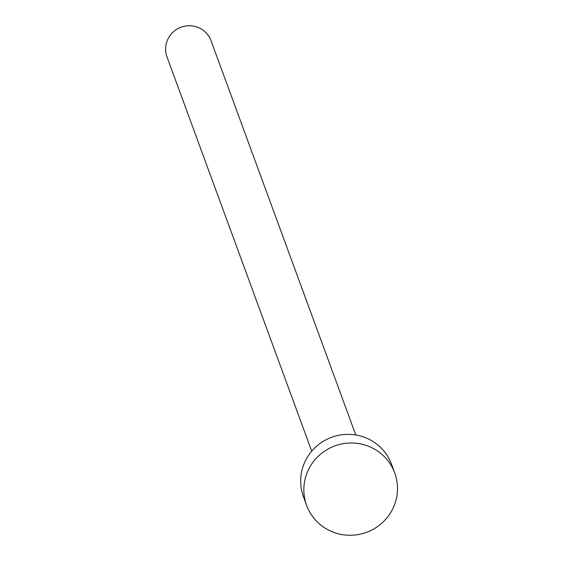 <?xml version="1.0" encoding="UTF-8"?>
<svg xmlns="http://www.w3.org/2000/svg" width="563" height="563" viewBox="0 0 563 563"><rect width="100%" height="100%" fill="white"/><g stroke="black" fill="none" stroke-linecap="round" stroke-linejoin="round"><path stroke-width="0.84" d="M311.726 451.167L166.979 56.891A23.47 23.013 -20.2 0 1 173.559 31.662A23.47 23.013 -20.2 0 1 199.717 28.15A23.47 23.013 -20.2 0 1 211.048 40.712L355.795 434.995M306.603 505.314L303.436 496.679A46.94 46.032 -20.2 0 1 316.589 446.227A46.94 46.032 -20.2 0 1 368.906 439.203A46.94 46.032 -20.2 0 1 391.559 464.327L394.733 472.962A46.94 46.032 -20.2 0 1 381.573 523.407A46.94 46.032 -20.2 0 1 329.264 530.437A46.94 46.032 -20.2 0 1 306.603 505.314A46.94 46.032 -20.2 0 1 319.763 454.862A46.94 46.032 -20.2 0 1 372.073 447.838A46.94 46.032 -20.2 0 1 394.733 472.962"/></g></svg>
